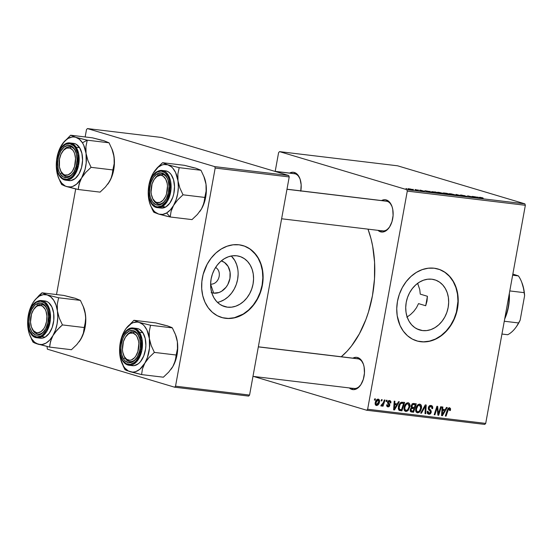 <?xml version="1.0" encoding="UTF-8"?>
<svg xmlns="http://www.w3.org/2000/svg" width="553" height="553" viewBox="0 0 553 553"><rect width="100%" height="100%" fill="white"/><g stroke="black" fill="none" stroke-linecap="round" stroke-linejoin="round"><path stroke-width="0.83" d="M422.533 330.576A26.191 21.014 -73.4 0 1 419.699 329.989A26.191 21.014 -73.4 0 1 406.6 300.618A26.191 21.014 -73.4 0 1 431.865 279.21L435.868 280.191L439.538 282.127L442.732 284.933L445.331 288.507L447.232 292.717L448.359 297.39L448.677 302.353L448.172 307.406L446.859 312.369L444.792 317.049L442.047 321.258L438.729 324.832L434.969 327.646L430.911 329.588L426.716 330.576L422.533 330.576L418.531 329.595L414.861 327.659L411.667 324.853L409.068 321.272L407.167 317.069L406.04 312.397L405.722 307.433L406.227 302.373L407.54 297.41L409.614 292.737L412.358 288.528L415.669 284.954L419.43 282.141L423.487 280.198L427.69 279.21L431.865 279.21A26.191 21.014 -73.4 0 1 434.699 279.797A26.191 21.014 -73.4 0 1 447.799 309.168A26.191 21.014 -73.4 0 1 422.533 330.576L417.003 328.924L422.533 330.576M416.603 340.855A37.493 30.076 106.6 0 0 420.522 341.657L420.805 341.74A37.493 30.076 -73.4 0 1 416.748 340.897A37.493 30.076 -73.4 0 1 398.001 298.855A37.493 30.076 -73.4 0 1 434.167 268.212L439.898 269.622L445.144 272.394L449.72 276.41L453.432 281.532L456.156 287.546L457.773 294.237L458.23 301.337L457.504 308.581L455.624 315.68L452.658 322.371L448.732 328.399L443.99 333.521L438.605 337.544L432.799 340.323L426.792 341.74L423.778 341.92L417.895 341.215L412.379 339.113L407.443 335.706L403.282 331.109L400.047 325.517L397.199 315.722L396.743 308.615L397.469 301.378L399.349 294.272L402.314 287.581L406.241 281.56L410.983 276.438L416.368 272.408L422.174 269.636L428.181 268.219L434.167 268.212A37.493 30.076 -73.4 0 1 438.225 269.055A37.493 30.076 -73.4 0 1 456.972 311.097A37.493 30.076 -73.4 0 1 420.805 341.74L420.522 341.657A37.493 30.076 106.6 0 0 456.667 311.104A37.493 30.076 106.6 0 0 438.08 269.014M274.578 171.271L294.258 173.635A15 8.869 96.8 0 1 295.143 173.822L294.369 172.474L292.496 172.239L289.585 173.075A16.244 9.608 96.8 0 1 294.369 172.474L295.143 173.822A15 8.869 -83.2 0 0 293.353 173.607M286.986 189.209L386.194 201.119A15 8.869 96.8 0 1 387.086 201.299L386.305 199.958L384.439 199.723L381.529 200.559A16.244 9.608 96.8 0 1 386.305 199.958L387.086 201.299A15 8.869 -83.2 0 0 385.296 201.085M380.512 231.818A16.244 9.608 96.8 0 1 377.955 230.338L380.512 231.818L381.66 230.781L380.512 231.818L382.386 232.053L386.167 230.677L389.526 227.048L391.959 221.718L393.093 215.504L392.748 209.345L392.029 206.587L389.644 202.232L386.305 199.958A16.244 9.608 96.8 0 1 391.724 205.764A16.244 9.608 96.8 0 1 389.091 227.691A16.244 9.608 96.8 0 1 380.512 231.818M258.348 346.807L357.556 358.71A15 8.869 96.8 0 1 358.441 358.897L357.667 357.549L355.8 357.314L352.89 358.15A16.244 9.608 96.8 0 1 357.667 357.549L358.441 358.897A15 8.869 -83.2 0 0 356.65 358.683M351.874 389.409A16.244 9.608 96.8 0 1 349.316 387.93L351.874 389.409L353.021 388.372L351.874 389.409L353.747 389.644L357.528 388.268L360.888 384.639L363.321 379.31L364.448 373.095L364.109 366.936L363.39 364.178L360.998 359.823L357.667 357.549A16.244 9.608 96.8 0 1 363.086 363.356A16.244 9.608 96.8 0 1 360.452 385.282A16.244 9.608 96.8 0 1 351.874 389.409M354.888 388.517L353.097 388.303L354.888 388.517M383.526 230.926L381.736 230.712L383.526 230.926M341.256 356.754A86.233 51 -83.2 0 0 367.994 229.142L371.001 238.696L372.674 246.223L374.575 262.205L374.499 278.906L372.452 295.689L368.505 311.899L365.865 319.599L359.381 333.805L351.508 345.984L347.139 351.162L341.256 356.754M211.156 292.516L213.693 293.138A16.597 13.313 -73.4 0 0 229.723 279.486A16.597 13.313 -73.4 0 0 221.269 260.919L224.47 262.44L228.133 266.484L230.055 272.111L229.937 278.456L227.795 284.567L226.053 287.228L221.573 291.279L219.002 292.509L213.693 293.138L210.61 284.131L213.693 293.138A16.597 13.313 -73.4 0 1 211.764 292.724M227.421 307.164A26.191 21.014 -73.4 0 1 224.587 306.576A26.191 21.014 -73.4 0 1 211.488 277.198A26.191 21.014 -73.4 0 1 236.76 255.79L240.762 256.779L244.433 258.714L247.626 261.521L250.219 265.094L252.12 269.304L253.253 273.977L253.571 278.933L253.067 283.993L251.746 288.956L249.679 293.636L246.935 297.839L243.617 301.42L239.864 304.233L235.806 306.175L231.603 307.164L227.421 307.164L223.419 306.182L219.755 304.247L216.562 301.44L213.963 297.86L212.062 293.657L210.928 288.984L210.61 284.021L211.122 278.961L212.435 273.998L214.502 269.325L217.246 265.115L220.564 261.534L224.324 258.721L228.382 256.786L232.578 255.797L236.76 255.79A26.191 21.014 -73.4 0 1 239.594 256.385A26.191 21.014 -73.4 0 1 252.693 285.756A26.191 21.014 -73.4 0 1 227.421 307.164L221.898 305.512L227.421 307.164M221.497 317.443A37.493 30.076 106.6 0 0 225.41 318.245L225.693 318.328A37.493 30.076 -73.4 0 1 221.642 317.484A37.493 30.076 -73.4 0 1 202.889 275.442A37.493 30.076 -73.4 0 1 239.062 244.799L244.785 246.209L250.039 248.974L256.585 255.431L259.82 261.023L261.998 267.41L263.041 274.336L262.903 281.546L261.597 288.756L259.163 295.682L255.7 302.069L251.345 307.668L246.258 312.265L240.638 315.687L234.7 317.788L228.672 318.507L222.79 317.795L217.274 315.701L212.338 312.286L208.17 307.696L204.935 302.104L202.757 295.717L201.714 288.79L201.852 281.581L203.158 274.378L207.202 264.168L211.128 258.147L215.877 253.018L221.255 248.995L227.062 246.223L233.076 244.806L239.062 244.799A37.493 30.076 -73.4 0 1 243.113 245.643A37.493 30.076 -73.4 0 1 261.866 287.684A37.493 30.076 -73.4 0 1 225.693 318.328L225.41 318.245A37.493 30.076 106.6 0 0 261.555 287.691A37.493 30.076 106.6 0 0 242.967 245.601M278.594 152.642L275.2 171.347L278.594 152.642L279.535 151.633L406.794 189.672L524.859 203.836L397.6 165.803L279.535 151.633L278.594 152.642M444.557 193.82L438.729 192.34C437.029 192.195 436.981 192.368 438.584 192.845L437.458 192.292L439.621 192.465L444.557 193.82L439.483 193.094L444.557 193.806M429.729 191.518L431.769 192.409L430.877 192.306L424.911 190.695L429.729 191.518L424.911 190.695L430.877 192.306L431.769 192.409L429.729 191.518M480.087 197.303L483.018 197.933L480.204 197.469L483.315 198.596L479.292 197.29L482.575 198.506L480.612 197.642L482.624 197.808L479.776 197.518M460.884 195.264L464.72 195.644L461.326 195.244L466.594 196.598L460.884 195.264L466.227 196.557C467.416 196.695 467.624 196.64 466.863 196.398L461.617 195.085C460.324 194.939 460.082 194.995 460.884 195.264L460.4 195.05M457.939 195.555L455.997 194.421L462.999 196.163L457.061 194.677L458.727 195.644L457.939 195.555L458.727 195.644L457.061 194.677L462.999 196.163L455.997 194.421L457.939 195.555M450.225 194.241L449.098 193.695L451.269 193.861L456.204 195.202L451.124 194.49L456.204 195.202L450.37 193.737C448.67 193.598 448.621 193.764 450.225 194.241C448.621 193.764 448.67 193.598 450.37 193.737M405.999 188.552L406.745 188.642L405.999 188.552M443.755 193.232L447.018 193.35L450.84 194.697L446.299 193.999L443.755 193.232L450.84 194.697L447.018 193.35L444.218 193.011C443.071 192.893 442.918 192.969 443.755 193.232C442.918 192.969 443.071 192.893 444.218 193.011M477.668 197.269L479.7 198.161L478.815 198.057L472.85 196.446L477.668 197.269L472.85 196.446L478.815 198.057L479.7 198.161L477.668 197.269M473.693 197.096L472.124 196.356L475.933 197.711L468.916 196.108L471.446 197.172L467.631 195.817L474.654 197.421L467.631 195.817L471.446 197.172L468.916 196.108L475.933 197.711L472.124 196.356L473.693 197.096M420.204 190.114L424.358 191.241L419.54 190.225M432.301 191.601C431.423 191.608 431.644 191.801 432.964 192.188L439.2 193.301L435.377 191.946L432.239 191.946L435.377 191.946L439.2 193.301L431.741 191.656M408.819 189.154L408.052 188.697L410.589 189.043L412.877 189.873L408.819 189.154L412.04 189.81C413.368 189.921 413.361 189.783 412.02 189.396L408.84 188.753C407.561 188.649 407.554 188.78 408.819 189.154C407.554 188.78 407.561 188.649 408.84 188.753M412.732 189.361L413.471 189.451L412.732 189.361M416.077 189.893L418.503 190.578L416.209 190.287L416.768 190.191L416.077 189.893L418.503 190.578L415.725 189.589L414.985 189.506L416.416 190.232M417.639 189.949L418.386 190.038L417.639 189.949M407.285 191.11L367.641 409.241L485.707 423.411L525.35 205.281L407.285 191.11L406.794 189.672L279.535 151.633L397.6 165.803L524.859 203.836L525.35 205.281L524.859 203.836L406.794 189.672L407.285 191.11L367.641 409.241L366.708 410.25L484.774 424.421L485.707 423.411L525.35 205.281L407.285 191.11M404.146 407.326L404.81 405.245L406.351 403.261L407.927 402.702L409.282 403.358L409.939 405.384L409.732 407.215L407.672 410.872L406.179 411.453L404.865 410.983L404.07 409.351L404.146 407.326C403.704 409.497 404.278 410.865 405.867 411.439L408.183 410.395L409.835 406.711C410.229 404.602 409.649 403.268 408.107 402.715C405.95 403.061 404.63 404.602 404.146 407.326M397.234 403.911L398.513 401.678L399.307 401.768L394.489 409.96L393.605 409.849L394.199 401.16L394.932 401.243L394.745 403.614L397.234 403.911L394.745 403.614L394.932 401.243L394.199 401.16L393.605 409.849L394.489 409.96L399.307 401.768L398.513 401.678L397.234 403.911M449.465 407.679L450.564 408.646L450.342 410.513L449.596 410.54L449.534 408.785L448.573 408.923L446.043 416.146L445.303 416.056L448.089 408.28L449.465 407.679L447.315 409.87L445.303 416.056L446.043 416.146L447.985 410.174L449.368 408.702L448.061 408.314L449.236 408.674L449.596 410.54L450.342 410.513L450.55 409.738L449.831 409.524L450.55 409.738L449.727 407.727M429.08 413.195L428.015 411.473L427.365 411.28L428.057 411.28L427.275 411.467C427.089 413.043 427.621 413.948 428.872 414.197L428.174 413.99L428.872 414.197C430.096 414.294 430.884 413.616 431.243 412.158L430.531 411.944L431.243 412.158L430.759 410.181L428.547 409.524L430.759 410.181L428.326 408.957L429.999 409.455L428.271 408.238L429.128 408.494L429.073 407.72L428.375 407.513L429.073 407.72L430.759 406.455L429.252 406.006L431.928 407.354L431.886 408.639L432.633 408.626C432.985 406.787 432.439 405.729 430.987 405.46C429.64 405.37 428.755 406.123 428.333 407.713L429.315 405.95L431.216 405.494L432.515 406.434L432.633 408.626L431.886 408.639L431.858 407.153L431.126 406.538L429.301 407.126L429.128 408.494L430.905 410.374L431.285 411.874L430.386 413.775L428.672 414.162L427.524 413.34L427.317 411.28L428.057 411.28L428.195 412.662L429.08 413.195L430.158 412.849L430.524 411.695L428.485 409.414L428.333 407.713L430.504 412.123L429.08 413.195L427.289 412.683M420.667 413.098L425.285 404.886L426.218 405.003L425.727 413.706L424.994 413.616L425.409 406.158L421.448 413.195L420.667 413.098L421.448 413.195L425.409 406.158L424.994 413.616L425.727 413.706L426.218 405.003L425.285 404.886L420.667 413.098M415.787 408.722L416.658 406.261L417.999 404.658L419.568 404.098L420.923 404.755L421.51 406.144L421.372 408.612L420.432 410.99L419.312 412.268L417.819 412.849L416.513 412.379L415.718 410.748L415.787 408.722C415.344 410.893 415.918 412.262 417.515 412.835L419.831 411.791L421.476 408.107C421.87 405.999 421.296 404.665 419.748 404.112C417.591 404.457 416.271 405.999 415.787 408.722M374.346 400.026L374.74 398.824L375.466 398.913L375.093 400.116L374.346 400.026L375.093 400.116L375.466 398.913L374.74 398.824L374.346 400.026M411.003 405.902L412.669 403.586L416.312 403.814L413.568 412.248L411.052 411.881L410.222 410.914L410.381 409.089L411.563 407.741L411.003 405.902L411.563 407.741L410.215 409.718L410.831 411.771L413.568 412.248L416.312 403.814L413.506 403.476L411.003 405.902M445.165 409.662L446.451 407.43L447.239 407.526L442.428 415.711L441.536 415.607L442.137 406.911L442.87 407.001L442.676 409.365L445.165 409.662L442.676 409.365L442.87 407.001L442.137 406.911L441.536 415.607L442.428 415.711L447.239 407.526L446.451 407.43L445.165 409.662M438.978 411.881L440.679 406.738L441.412 406.821L438.66 415.262L437.893 415.165L437.209 407.644L434.914 414.812L434.174 414.722L436.918 406.282L437.686 406.379L438.384 413.886L438.978 411.881L438.384 413.886L437.686 406.379L436.918 406.282L434.174 414.722L434.914 414.812L437.209 407.644L437.893 415.165L438.66 415.262L441.412 406.821L440.679 406.738L438.978 411.881M388.158 406.123L387.411 404.782L386.665 404.81L387.978 406.897L387.363 406.718L387.978 406.897L389.83 405.308L389.105 405.093L389.83 405.308L388.918 403.344L387.556 402.937L388.918 403.344L387.494 402.418L388.324 402.667L388.275 402.107L387.577 401.9L388.275 402.107L389.402 401.264L388.185 400.904L389.402 401.264L390.162 402.95L390.909 402.93L390.204 402.715L390.93 402.812L389.92 400.559L390.888 401.478L390.909 402.93L390.162 402.95L390.135 401.831L389.54 401.291L388.704 401.416L388.254 402.252L389.768 404.326L389.595 406.006L388.877 406.745L387.819 406.877L386.879 406.275L386.623 405.204L387.411 404.782L388.061 406.109L388.953 405.695L389.084 404.789L387.736 403.337L387.508 402.245L388.31 400.801L389.575 400.49L387.529 402.093L387.694 403.268L389.077 405.356L388.158 406.123L386.658 405.695M401.43 402.238L404.665 402.411L401.927 410.851L399.121 410.312L398.264 408.411L399.059 404.706L400.296 402.916L401.43 402.238C399.75 403.109 398.734 404.644 398.381 406.835L399.307 410.423L401.927 410.851L404.665 402.411L401.43 402.238M375.245 402.708L376.711 399.701L377.803 399.135L378.909 399.404L379.496 401.817L377.893 405.059L376.745 405.529L375.764 405.225L375.245 402.708C374.934 404.215 375.342 405.149 376.469 405.522C378.162 405.238 379.164 404.001 379.496 401.817C379.759 400.351 379.33 399.453 378.211 399.128C376.572 399.418 375.577 400.614 375.245 402.708M381.079 400.835L381.473 399.632L382.199 399.715L381.826 400.925L381.079 400.835L381.826 400.925L382.199 399.715L381.473 399.632L381.079 400.835M383.457 402.418L384.28 399.964L385.012 400.054L383.022 406.192L382.282 406.102L382.704 404.837L381.701 405.978L381.024 405.992L381.28 404.872L382.289 404.761L383.457 402.418L380.817 405.812L381.266 406.096L382.704 404.837L382.282 406.102L383.022 406.192L385.012 400.054L384.28 399.964L383.457 402.418M385.994 401.423L386.381 400.22L387.114 400.31L386.734 401.513L385.994 401.423L386.734 401.513L387.114 400.31L386.381 400.22L385.994 401.423M253.592 376.441L366.708 410.25L367.641 409.241L485.707 423.411L484.774 424.421L366.708 410.25L253.592 376.441M86.489 129.589L85.155 136.957L86.489 129.589L87.429 128.579L214.688 166.619L288.728 175.501L161.469 137.462L87.429 128.579L86.489 129.589M75.706 188.919L56.51 294.549L75.706 188.919M47.067 346.517L47.344 349.164L174.596 387.197L248.643 396.086L249.576 395.07L289.219 176.939L215.179 168.057L175.536 386.188L249.576 395.07L289.219 176.939L288.728 175.501L161.469 137.462L87.429 128.579L214.688 166.619L288.728 175.501L289.219 176.939L215.179 168.057L214.688 166.619L215.179 168.057L175.536 386.188L174.596 387.197L175.536 386.188L249.576 395.07L248.643 396.086L174.596 387.197L47.344 349.164L47.067 346.517M222.5 317.712L228.382 318.417L234.41 317.705L243.216 314.049L248.594 310.019L253.336 304.897L257.269 298.876L260.228 292.184L262.108 285.078L262.834 277.841L262.378 270.735L260.76 264.051L258.044 258.03L254.325 252.915L249.749 248.891L244.502 246.126M217.44 302.346A26.191 21.014 106.6 0 0 236.781 282.88A26.191 21.014 106.6 0 0 231.299 255.991L234.776 260.477L236.677 264.687L237.811 269.359M220.364 301.558L224.421 299.615L228.175 296.802L231.493 293.228L234.237 289.019L236.311 284.346L237.624 279.383L238.129 274.323M215.573 267.5A8.751 7.016 -73.4 0 1 218.884 277.53A8.751 7.016 -73.4 0 1 210.61 284.104A8.751 7.016 106.6 0 0 218.884 277.53A8.751 7.016 106.6 0 0 215.573 267.5M299.802 178.329L299.781 178.28A16.244 9.608 96.8 0 0 294.369 172.474L297.701 174.748L300.092 179.103L301.164 184.875L300.763 191.186M427.013 301.081L425.699 305.754L427.013 301.081L427.421 296.277L427.013 301.081M427.421 296.277L420.252 294.134L419.768 289.62L420.252 294.134L427.421 296.277A74.987 44.351 96.8 0 1 425.699 305.754L418.531 303.611L416.485 307.71L413.768 311.394L410.499 314.581L406.828 317.201L410.499 314.581L413.768 311.394L416.485 307.71L418.531 303.611L425.699 305.754L427.421 296.277M417.646 283.336L419.768 289.62L417.598 283.247M387.086 201.299A15 8.869 96.8 0 1 391.904 206.228A15 8.869 -83.2 0 0 387.086 201.299L286.972 189.285L387.086 201.299M389.374 227.283A15 8.869 96.8 0 1 382.621 230.898A15 8.869 96.8 0 1 381.736 230.712A15 8.869 -83.2 0 0 389.374 227.283M358.441 358.897A15 8.869 96.8 0 1 363.266 363.819A15 8.869 -83.2 0 0 358.441 358.897L258.334 346.883L358.441 358.897M360.736 384.874A15 8.869 96.8 0 1 353.982 388.489A15 8.869 96.8 0 1 353.097 388.303A15 8.869 -83.2 0 0 360.736 384.874M295.143 173.822A15 8.869 96.8 0 1 299.961 178.743A15 8.869 -83.2 0 0 295.143 173.822L275.021 171.402L295.143 173.822M299.781 178.28A16.244 9.608 96.8 0 1 300.818 190.868M417.612 341.125L423.494 341.83L429.522 341.118L435.46 339.017L441.08 335.595L446.167 330.998L450.522 325.399L453.985 319.012L456.419 312.079L457.946 301.254L457.49 294.155L455.872 287.463L453.149 281.442L449.43 276.327L444.861 272.304L439.607 269.539M374.388 399.909L375.093 400.116L374.388 399.909M413.285 403.462L413.091 404.063L413.285 403.462M412.068 407.202L411.847 407.9L412.068 407.202M410.907 410.775L410.706 411.391L413.568 412.248L410.409 411.356L410.907 410.775M410.768 411.729L411.778 412.033L410.768 411.729M410.831 411.771L411.778 412.033M412.78 407.374L414.328 407.561L415.255 404.706L412.033 403.994L413.886 404.547L411.895 404.125L413.16 404.506L412.351 404.844L411.729 406.013L411.024 405.805L411.729 406.013L412.324 407.278L412.78 407.374L411.729 406.013L413.16 404.506L415.255 404.706L412.393 403.856L415.255 404.706L414.328 407.561L411.003 406.884M411.902 411.024L413.153 411.176L414.003 408.543L411.225 407.927L412.821 408.404L410.761 408.37L411.57 408.612L410.955 409.766L410.25 409.559L410.955 409.766L411.48 410.948L411.902 411.024L410.955 409.766L411.57 408.612L414.003 408.543L411.467 407.782L414.003 408.543L413.153 411.176L410.167 410.554M418.379 404.409L418.524 404.796M420.771 407.9L421.476 408.107L420.771 407.9M418.87 411.501L419.831 411.791L418.87 411.501M416.395 411.46L416.015 411.709M416.893 412.649L417.515 412.835L416.893 412.649M418.538 404.824L418.372 404.395M415.877 411.778L416.45 411.418M417.722 411.833L419.001 411.404L419.886 410.402L420.84 407.029L420.211 405.432L417.999 404.651L419.513 405.107L417.916 405.84L416.499 408.909L415.794 408.695L416.499 408.909L416.561 410.782L417.722 411.833C416.596 411.411 416.195 410.437 416.499 408.909C416.844 406.759 417.847 405.494 419.513 405.107L420.757 407.976L419.374 411.059L417.722 411.833L415.842 411.294M419.513 405.107L418.02 404.637M425.001 413.492L425.727 413.706L425.001 413.492M424.69 405.943L425.409 406.158L424.69 405.943M423.757 407.602L424.504 407.824L423.757 407.602M420.736 412.98L421.448 413.195L420.736 412.98M431.43 405.549L430.987 405.46M429.702 405.688L429.833 406.151M430.759 406.455L429.273 405.985M428.492 414.121L428.872 414.197M429.875 406.635L429.66 405.584M427.172 413.16L427.69 412.766M449.665 410.312L450.342 410.513L449.665 410.312M449.236 408.674L448.054 408.321M447.28 409.96L447.985 410.174L447.28 409.96M445.338 415.939L446.043 416.146L445.338 415.939M442.787 409.379L442.435 409.98L442.787 409.379M441.55 415.448L442.428 415.711L441.55 415.448M441.985 409.158L442.676 409.365L441.985 409.158M444.584 410.616L442.255 414.729L441.612 414.543L442.255 414.729L442.462 412.573L441.764 412.358L442.462 412.573L442.6 410.381L441.916 410.174L444.584 410.616L441.937 409.828L444.584 410.616L442.6 410.381L442.255 414.729L444.584 410.616M437.879 415.026L438.66 415.262L437.879 415.026M436.538 407.443L437.209 407.644L436.538 407.443M435.819 409.655L436.538 409.87L435.819 409.655M434.216 414.598L434.914 414.812L434.216 414.598M437.458 411.245L438.246 411.48L437.458 411.245M437.727 413.692L438.384 413.886L437.727 413.692M390.93 402.812L390.211 402.598L390.93 402.812M389.402 401.264L388.199 400.89M394.849 403.628L394.503 404.222L394.849 403.628M393.612 409.697L394.489 409.96L393.612 409.697M394.047 403.407L394.745 403.614L394.047 403.407M396.646 404.865L394.317 408.978L393.674 408.785L394.317 408.978L394.524 406.814L393.826 406.607L394.524 406.814L394.662 404.63L393.978 404.423L396.646 404.865L393.999 404.077L396.646 404.865L394.662 404.63L394.317 408.978L396.646 404.865M401.602 402.197L401.45 402.667L401.602 402.197M399.273 409.358L399.066 409.994L401.927 410.851L398.754 409.96L399.273 409.358M399.155 410.333L400.178 410.644L399.155 410.333M399.307 410.423L400.178 410.644M400.448 409.649L401.506 409.773L403.607 403.31L401.506 409.773L398.347 409.033L399.556 409.393L399.1 406.98L398.395 406.766L399.1 406.98C399.515 404.45 400.704 403.185 402.674 403.199L400.676 402.605L403.607 403.31L400.856 402.487L403.607 403.31L401.222 403.337L400.033 404.492L399.017 408.328L399.446 409.31L400.448 409.649L399.556 409.393M409.13 406.496L409.835 406.711L409.13 406.496M407.229 410.105L408.183 410.395L407.229 410.105M404.755 410.063L404.374 410.312M405.252 411.252L405.867 411.439L405.252 411.252M404.236 410.381L404.81 410.022M406.075 410.437L407.734 409.662L408.923 407.423L409.144 405.169L408.059 403.745L409.116 406.579L407.734 409.662L406.075 410.437C404.955 410.015 404.547 409.04 404.858 407.513L404.153 407.298L404.858 407.513C405.204 405.363 406.206 404.098 407.872 403.711L406.372 403.241M378.784 401.609L379.496 401.817L378.784 401.609M376.005 405.377L376.469 405.522L376.005 405.377M376.641 404.741L378.065 403.725L378.819 401.215L378.065 399.902L378.75 401.831L376.524 404.72L375.971 402.798L375.266 402.591L375.971 402.798L378.065 399.902L376.883 399.549L378.204 399.93L376.897 399.543M375.238 404.326L376.413 404.672M381.121 400.718L381.826 400.925L381.121 400.718M382.323 405.985L383.022 406.192L382.323 405.985M382.323 404.72L382.704 404.837L382.323 404.72M380.817 405.812L381.266 406.096M386.029 401.305L386.734 401.513L386.029 401.305M446.603 193.972L449.658 194.456L446.306 193.813M444.501 193.322L447.999 193.979L444.674 193.177M455.209 195.237L454.186 194.58L455.202 195.23L451.006 194.345C449.713 193.965 449.679 193.82 450.902 193.903L454.186 194.58L450.536 193.868L450.024 193.951L451.006 194.345C449.713 193.965 449.679 193.82 450.902 193.903M451.006 194.345L455.237 195.036M456.854 194.926L456.923 194.538L456.854 194.926M461.568 195.333L462.149 195.257M466.227 196.557C467.416 196.695 467.624 196.64 466.863 196.398M466.165 196.322L465.667 196.384M477.889 197.414L477.951 197.062L477.889 197.414M477.854 197.393L478.794 198.05L475.85 197.255L478.808 197.96L477.854 197.393M420.225 190.301L420.626 190.246M423.55 191.193L424.04 191.068M429.951 191.663L430.013 191.303L429.951 191.663M429.916 191.642L430.856 192.299L427.911 191.504L430.877 192.209L429.916 191.642M433.725 192.285L438.017 193.059L435.087 192.022L437.997 193.156L433.725 192.285C432.211 191.843 432.349 191.711 434.153 191.905L432.688 191.822L433.725 192.285C432.211 191.843 432.349 191.711 434.153 191.905M438.729 192.34L438.729 192.34C437.029 192.195 436.981 192.368 438.584 192.845M443.568 193.833L442.545 193.184L443.561 193.833L439.365 192.949C438.073 192.568 438.038 192.423 439.262 192.506L442.545 193.184L439.006 192.479L438.377 192.555L439.365 192.949C438.073 192.568 438.038 192.423 439.262 192.506M439.365 192.949L443.596 193.64M412.04 189.81C413.368 189.921 413.361 189.783 412.02 189.396M411.349 189.326C412.338 189.61 412.427 189.727 411.612 189.679L409.531 189.347L409.289 188.891L411.349 189.326C412.338 189.61 412.427 189.727 411.612 189.679L409.289 188.891M416.838 190.384L417.197 190.287M407.872 403.711L406.275 404.443L405.01 406.835L404.81 408.944L405.881 410.402L404.202 409.897M378.065 399.902L377.022 400.441L376.081 402.308L375.95 404.015L376.517 404.72L375.245 404.333M409.545 189.244L411.612 189.679M509.341 293.387L509.389 298.682L508.518 306.645L506.555 314.277L504.682 319.005A33.74 19.956 -83.2 0 0 509.341 293.387M504.813 318.3A34.991 20.696 -83.2 0 0 509.147 294.424A34.991 20.696 96.8 0 1 504.813 318.3M501.951 334.04L507.716 334.731A33.74 19.956 -83.2 0 0 518.624 322.959L504.274 321.238L518.624 322.959A33.74 19.956 96.8 0 1 516.018 327.189A33.74 19.956 96.8 0 1 507.716 334.731L501.951 334.04M521.804 282.438L523.891 289.682L524.61 295.668L524.133 292.648L509.783 290.926L524.133 292.648A33.74 19.956 -83.2 0 0 518.41 275.906L512.852 274.067L518.41 275.906L512.638 275.214L518.41 275.906A33.74 19.956 96.8 0 1 521.486 281.643A33.74 19.956 96.8 0 1 524.133 292.648L524.61 295.668L520.152 320.18L516.523 326.491M521.486 281.643L521.845 282.548A32.496 19.217 -83.2 0 1 524.61 295.668L520.152 320.18A32.496 19.217 -83.2 0 1 516.585 326.401L516.018 327.189M162.955 174.402L161.739 175.508A13.749 8.129 96.8 0 1 167.151 191.338A13.749 8.129 96.8 0 1 156.838 202.474L157.612 203.815A15 8.869 -83.2 0 0 165.25 200.386A15 8.869 96.8 0 1 158.497 204.002A15 8.869 96.8 0 1 157.612 203.815A15 8.869 96.8 0 1 152.434 197.995A15 8.869 -83.2 0 0 162.264 203.131L161.428 204.175A16.244 9.608 96.8 0 1 149.787 194.552A16.244 9.608 96.8 0 1 157.149 173.808L158.31 175.094A15 8.869 -83.2 0 0 154.757 178.626A15 8.869 96.8 0 1 162.07 174.223A15 8.869 96.8 0 1 162.955 174.402A15 8.869 96.8 0 1 167.78 179.331A15 8.869 -83.2 0 0 162.955 174.402A15 8.869 -83.2 0 0 155.04 178.211L154.481 178.999A13.749 8.129 96.8 0 1 161.739 175.508L160.156 175.308L156.955 176.476L154.107 179.545L152.047 184.052L151.08 191.981L151.384 194.525L152.877 198.893L155.352 201.755L156.838 202.474L160.031 202.343L163.114 200.186L165.617 196.322L166.522 193.923L167.49 186.002L167.186 183.458L165.693 179.089L163.225 176.227L161.739 175.508L162.955 174.402M152.255 197.559L152.614 198.458A15 8.869 -83.2 0 0 157.612 203.815L156.838 202.474A13.749 8.129 96.8 0 1 152.255 197.559A13.749 8.129 96.8 0 1 154.481 178.999M193.868 167.822L184.363 165.312L162.575 162.7L184.363 165.312L195.783 168.167L200.981 170.276L179.193 167.663L167.773 164.808L162.575 162.7L157.246 167.787L154.529 171.14M172.059 208.467L173.511 205.529A25.155 14.876 96.8 0 1 166.598 212.981L170.227 216.99L171.077 211.364L173.511 205.529L177.658 199.937L183.015 194.808L204.804 197.428L203.953 203.055L201.52 208.889L197.373 214.481L192.015 219.603L170.227 216.99L171.077 211.364L172.059 208.467M154.757 178.626A15 8.869 96.8 0 1 158.31 175.094L157.149 173.808A16.244 9.608 96.8 0 1 167.6 178.868A16.244 9.608 96.8 0 1 164.967 200.794A16.244 9.608 96.8 0 1 161.428 204.175L159.534 204.969L155.787 204.707L152.58 202.052L150.388 197.407L149.787 194.552L149.69 188.317L151.059 182.186L153.672 177.091L157.149 173.808L160.944 172.833L164.49 174.319L167.241 178.045L168.181 180.575L169.018 186.499L168.368 192.803L166.342 198.527L163.239 202.799L161.428 204.175L162.264 203.131A15 8.869 -83.2 0 0 165.25 200.386A15 8.869 96.8 0 1 162.264 203.131A15 8.869 96.8 0 1 158.497 204.002A15 8.869 96.8 0 1 152.434 197.995M161.372 208.115L165.755 206.995L162.354 206.587L167.365 201.257L171.029 189.029L168.589 175.501L162.119 170.448A18.747 11.088 96.8 0 1 171.119 186.458A18.747 11.088 96.8 0 1 162.354 206.587L165.755 206.995A18.747 11.088 -83.2 0 0 174.52 186.866A18.747 11.088 -83.2 0 0 165.52 170.856L162.119 170.448L157.135 171.596A0.747 0.553 59.7 0 0 156.914 172.17C159.9 169.695 167.905 170.469 169.806 182.836C171.416 195.368 164.829 204.686 161.656 205.813A0.747 0.553 59.7 0 0 162.354 206.587A18.747 11.088 96.8 0 1 157.653 207.672L162.354 206.587A0.747 0.553 -120.3 0 1 161.656 205.813L165.499 202.177L167.103 199.557L169.349 193.218L170.068 186.23L169.142 179.67L168.098 176.863L165.05 172.743L161.123 171.091L156.914 172.17L153.07 175.806L151.474 178.425L149.22 184.764L148.508 191.746L149.428 198.313L151.854 203.456L155.414 206.4L157.453 206.891L161.656 205.813C158.676 208.287 150.665 207.513 148.764 195.147C147.153 182.614 153.741 173.296 156.914 172.17A0.747 0.553 -120.3 0 1 157.418 171.541A0.747 0.553 59.7 0 0 157.128 171.596C145.557 177.368 145.619 207.14 157.653 207.672L161.054 208.08A18.747 11.088 -83.2 0 0 165.755 206.995L169.764 203.207L172.785 197.324L173.773 193.875L174.513 186.596L173.552 179.76L171.029 174.402L169.287 172.543L167.324 171.34L165.202 170.829M157.418 171.541A18.747 11.088 96.8 0 1 162.119 170.448M151.902 208.64L153.616 212.027L158.808 214.135L155.234 212.179L153.637 210.61L150.969 206.421L149.144 201.071L148.28 194.939L148.439 188.428L150.547 178.93L153.063 173.414L158.082 167.282L161.925 165.036L163.895 164.531L167.773 164.808L171.34 166.757L172.937 168.333L175.605 172.522L177.99 180.866L177.879 173.974L179.193 167.663L200.981 170.276L204.154 177.14L206.006 184.225L206.117 191.11L204.804 197.428L183.015 194.808L179.843 187.951L177.99 180.866L178.349 187.239L177.679 193.771L176.027 200.006L173.511 205.529L170.289 209.953L166.598 212.981L162.686 214.405L158.808 214.135A25.155 14.876 96.8 0 1 150.416 205.149L153.616 212.027L154.335 212.47L158.808 214.135L170.227 216.99L192.015 219.603L197.373 214.481L201.52 208.889L199.992 211.26M150.416 205.149A25.155 14.876 96.8 0 1 148.584 198.078L149.317 201.651L148.584 198.078A25.155 14.876 96.8 0 1 153.07 173.414A25.155 14.876 96.8 0 1 154.494 171.195A25.155 14.876 96.8 0 1 167.773 164.808L162.575 162.7L154.978 170.524M204.154 177.112L206.006 184.225A25.155 14.876 -83.2 0 0 204.175 177.16L200.981 170.276L197.628 168.942M203.774 176.151L206.006 184.225L206.151 193.875L204.043 203.373L201.52 208.889A25.155 14.876 -83.2 0 0 206.006 184.225L206.117 191.11L204.534 200.221L202.972 205.944L201.52 208.889A25.155 14.876 -83.2 0 1 200.096 211.108L199.647 211.73M158.31 175.094A15 8.869 96.8 0 1 162.07 174.223A15 8.869 96.8 0 1 167.78 179.331A15 8.869 -83.2 0 0 158.31 175.094M153.077 173.4L151.64 176.31M166.992 216.251L170.227 216.99L166.598 212.981A25.155 14.876 96.8 0 1 158.808 214.135L166.992 216.251M177.99 180.866A25.155 14.876 96.8 0 1 173.511 205.529L177.658 199.937L183.015 194.808L179.843 187.951L177.99 180.866L177.879 173.974L179.193 167.663L167.773 164.808A25.155 14.876 96.8 0 1 177.99 180.866M134.317 332L133.093 333.106A13.749 8.129 96.8 0 1 138.513 348.936A13.749 8.129 96.8 0 1 128.199 360.065L128.973 361.413A15 8.869 -83.2 0 0 136.612 357.978A15 8.869 96.8 0 1 129.858 361.593A15 8.869 96.8 0 1 128.973 361.413A15 8.869 96.8 0 1 123.796 355.586A15 8.869 -83.2 0 0 125.04 358.157L123.492 358.994A16.244 9.608 96.8 0 1 124.045 336.21A16.244 9.608 96.8 0 1 137.801 334.178L138.25 335.249A15 8.869 -83.2 0 0 126.119 336.217A15 8.869 96.8 0 1 133.432 331.814A15 8.869 96.8 0 1 134.317 332A15 8.869 96.8 0 1 139.135 336.922A15 8.869 -83.2 0 0 134.317 332A15 8.869 -83.2 0 0 126.402 335.809L125.835 336.597A13.749 8.129 96.8 0 1 133.093 333.106L135.92 335.028L137.054 336.68L138.547 341.049L138.851 343.6L137.884 351.521L135.824 356.028L134.476 357.777L131.393 359.941L129.775 360.266L126.706 359.346L124.238 356.485L122.745 352.116L122.441 349.572L123.409 341.65L125.469 337.143L128.317 334.067L129.9 333.231L133.093 333.106L134.317 332M123.609 355.15L123.976 356.049A15 8.869 -83.2 0 0 128.973 361.413L128.199 360.065A13.749 8.129 96.8 0 1 123.609 355.15A13.749 8.129 96.8 0 1 125.835 336.597M165.229 325.413L155.725 322.904L133.937 320.291L155.725 322.904L167.144 325.765L171.61 327.431L172.336 327.874L175.501 334.703L177.368 341.816A25.155 14.876 -83.2 0 0 175.536 334.752L177.368 341.816L177.637 345.307L177.478 348.687L176.165 355.019L154.377 352.406L151.218 345.577L149.351 338.457L149.234 331.593L150.554 325.261L139.128 322.399L133.937 320.291L125.939 328.669L131.338 323.553L133.28 322.634L137.213 322.053L139.128 322.399L142.702 324.355L144.298 325.924L146.967 330.113L149.351 338.457L149.497 348.107L147.388 357.604L144.865 363.121L149.034 357.515L154.377 352.406L176.165 355.019L175.301 360.674L172.882 366.487L168.72 372.093L163.377 377.201L141.589 374.588L163.377 377.201L168.72 372.093L172.882 366.487L171.354 368.851M168.983 326.533L172.336 327.874L150.554 325.261L172.336 327.874L175.128 333.749M121.957 363.169L124.971 369.618L130.169 371.727A25.155 14.876 96.8 0 1 123.575 366.273L124.971 369.618L126.748 370.551L141.589 374.588L142.446 368.927L144.865 363.121L139.854 369.252L136.01 371.498L134.04 372.003L132.084 372.079L128.324 370.959L124.999 368.208L123.575 366.273L120.506 358.669L119.586 349.296L120.969 339.583L123.07 333.653L125.89 328.731M126.119 336.217A15 8.869 96.8 0 1 133.432 331.814A15 8.869 96.8 0 1 138.25 335.249L137.801 334.178A16.244 9.608 96.8 0 1 138.962 336.459A16.244 9.608 96.8 0 1 136.328 358.392A16.244 9.608 96.8 0 1 123.492 358.994L121.508 354.079L120.92 348.024L121.183 344.858L122.773 338.83L124.045 336.21L125.566 333.991L129.132 331.067L132.927 330.507L134.732 331.15L137.801 334.178L139.785 339.093L140.372 345.148L140.109 348.314L139.48 351.418L137.248 356.955L134.006 360.915L132.16 362.104L128.365 362.664L124.916 360.777L123.492 358.994L125.04 358.157A15 8.869 -83.2 0 0 136.612 357.978A15 8.869 96.8 0 1 129.858 361.593A15 8.869 96.8 0 1 125.04 358.157A15 8.869 96.8 0 1 123.796 355.586M129.015 365.27L136.432 361.959L141.81 350.671L142.017 339.1L139.501 332.339A0.747 0.491 147.5 0 0 138.568 332.844C141.029 335.65 143.725 347.74 137.96 358.074C131.994 368.091 124.543 364.24 122.725 360.328A0.747 0.491 147.5 0 0 122.69 360.798A0.747 0.491 -32.5 0 1 122.725 360.328L126.125 363.68L130.211 364.427L134.372 362.457L136.273 360.535L139.363 355.171L141.126 348.501L141.298 341.54L139.847 335.346L136.992 330.867L135.167 329.491L133.169 328.772L131.082 328.745L126.92 330.708L123.333 335.097L121.93 338.001L120.16 344.671L119.87 348.183L120.526 354.888L122.725 360.328C120.264 357.521 117.568 345.425 123.333 335.097C129.298 325.081 136.75 328.931 138.568 332.844A0.747 0.491 -32.5 0 1 139.501 332.339A18.747 11.088 96.8 0 1 141.036 353.637A18.747 11.088 96.8 0 1 129.015 365.27A18.747 11.088 96.8 0 1 122.994 360.971A0.747 0.491 -32.5 0 1 122.69 360.798C124.377 363.425 126.478 364.911 129.015 365.27L132.416 365.678A18.747 11.088 -83.2 0 0 144.437 354.044A18.747 11.088 -83.2 0 0 142.902 332.747L139.501 332.339L142.902 332.747L139.363 329.256L136.847 328.447M119.946 355.662L119.946 355.669A25.155 14.876 96.8 0 1 124.425 331.005A25.155 14.876 96.8 0 1 125.849 328.786A25.155 14.876 96.8 0 1 139.128 322.399A25.155 14.876 96.8 0 1 149.351 338.457L149.234 331.593L150.554 325.261L139.128 322.399L133.937 320.291L126.319 328.15M175.515 334.71L177.368 341.816L177.513 351.473L175.405 360.964L172.882 366.487A25.155 14.876 -83.2 0 0 177.368 341.816L177.478 348.687L175.895 357.805L174.319 363.57L172.882 366.487A25.155 14.876 -83.2 0 1 171.458 368.699A25.155 14.876 -83.2 0 1 171.416 368.761M132.015 365.616L134.199 365.651L138.526 363.598L140.51 361.593L143.732 356.008L145.57 349.061L145.874 345.404L145.19 338.415L142.902 332.747A18.747 11.088 -83.2 0 0 136.881 328.454L133.48 328.047A18.747 11.088 96.8 0 1 139.501 332.339L133.48 328.047C122.814 325.966 115.218 350.353 122.69 360.805M138.25 335.249A15 8.869 96.8 0 1 139.135 336.922A15 8.869 -83.2 0 0 138.25 335.249M119.676 352.13L120.665 359.208M123.264 366.231L124.971 369.618L123.575 366.273A25.155 14.876 96.8 0 1 121.778 362.74A25.155 14.876 96.8 0 1 119.946 355.669M144.865 363.121A25.155 14.876 96.8 0 1 130.169 371.727L141.589 374.588L142.446 368.927L144.865 363.121L149.034 357.515L154.377 352.406L151.218 345.577L149.351 338.457A25.155 14.876 96.8 0 1 144.865 363.121M171.458 368.699L170.981 369.356M60.312 170.075L60.671 170.974A15 8.869 -83.2 0 0 65.676 176.338L64.895 174.99A13.749 8.129 96.8 0 1 60.312 170.075A13.749 8.129 96.8 0 1 62.537 151.522A13.749 8.129 96.8 0 1 69.796 148.031L71.019 146.925A15 8.869 -83.2 0 0 63.104 150.734L62.537 151.522M62.821 151.142A15 8.869 96.8 0 1 70.134 146.739A15 8.869 96.8 0 1 74.952 150.174A15 8.869 96.8 0 1 75.837 151.847A15 8.869 -83.2 0 0 71.019 146.925A15 8.869 96.8 0 1 75.837 151.847A15 8.869 -83.2 0 0 74.952 150.174A15 8.869 -83.2 0 0 62.821 151.142A15 8.869 96.8 0 1 70.134 146.739A15 8.869 96.8 0 1 71.019 146.925L69.796 148.031A13.749 8.129 96.8 0 1 75.208 163.861A13.749 8.129 96.8 0 1 64.895 174.99L63.408 174.271L60.941 171.409L59.448 167.047L59.482 159.16L61.017 154.176L63.519 150.312L66.602 148.156L69.796 148.031L72.616 149.953L73.749 151.605L74.641 153.637L75.547 158.524L74.579 166.446L72.526 170.953L71.178 172.702L68.095 174.866L64.895 174.99L65.676 176.338A15 8.869 96.8 0 1 60.498 170.511A15 8.869 -83.2 0 0 61.742 173.082A15 8.869 -83.2 0 0 73.314 172.902A15 8.869 96.8 0 1 66.56 176.518A15 8.869 96.8 0 1 65.676 176.338A15 8.869 -83.2 0 0 73.314 172.902A15 8.869 96.8 0 1 66.56 176.518A15 8.869 96.8 0 1 61.742 173.082A15 8.869 96.8 0 1 60.498 170.511M78.243 138.008L75.83 137.324A25.155 14.876 96.8 0 1 82.425 142.778L87.256 140.186L75.83 137.324L70.639 135.215L92.42 137.828L103.846 140.69L109.038 142.798L87.256 140.186L78.243 138.008M60.194 173.918L61.742 173.082L60.194 173.918L59.04 171.658L58.21 169.004L57.623 162.948L58.507 156.679L60.747 151.135L63.982 147.181L67.736 145.404L71.427 146.075L74.503 149.103A16.244 9.608 96.8 0 1 75.657 151.384A16.244 9.608 96.8 0 1 73.031 173.317A16.244 9.608 96.8 0 1 60.194 173.918A16.244 9.608 96.8 0 1 60.747 151.135A16.244 9.608 96.8 0 1 74.503 149.103L76.48 154.017L77.074 160.073L76.183 166.342L73.95 171.879L70.708 175.84L66.954 177.617L63.263 176.939L60.194 173.918M74.952 150.174L74.503 149.103L74.952 150.174M68.717 180.541L70.895 180.575L75.229 178.522L78.968 173.96L81.547 167.566L82.57 160.329L81.892 153.34L79.604 147.672L76.203 147.264L70.183 142.971A18.747 11.088 96.8 0 1 76.203 147.264L79.604 147.672A18.747 11.088 -83.2 0 0 73.584 143.379L70.183 142.971C59.51 140.891 51.92 165.278 59.392 175.73A0.747 0.491 -32.5 0 1 59.42 175.253C56.966 172.446 54.27 160.349 60.035 150.022C66.001 140.006 73.452 143.856 75.27 147.769A0.747 0.491 -32.5 0 1 76.203 147.264A18.747 11.088 96.8 0 1 77.731 168.561A18.747 11.088 96.8 0 1 65.71 180.195A18.747 11.088 96.8 0 1 59.689 175.895A0.747 0.491 -32.5 0 1 59.385 175.723C61.072 178.349 63.18 179.836 65.71 180.195L73.127 176.884L78.512 165.596L78.72 154.024L76.203 147.264A0.747 0.491 147.5 0 0 75.27 147.769L73.694 145.792L69.872 143.697L65.669 144.319L61.722 147.561L58.625 152.925L56.862 159.596L56.696 166.557L58.148 172.75L59.42 175.253L62.821 178.605L66.913 179.352L71.067 177.382L72.968 175.46L76.065 170.096L77.828 163.425L78.001 156.464L77.468 153.209L75.27 147.769C77.731 150.575 80.427 162.665 74.655 172.999C68.696 183.015 61.245 179.165 59.42 175.253A0.747 0.491 147.5 0 0 59.385 175.723M112.218 149.635L113.51 153.748L114.34 160.232L114.181 163.612L112.86 169.944L91.079 167.331L87.913 160.501L86.054 153.381L85.936 146.517L87.256 140.186L109.038 142.798L112.204 149.628L114.063 156.741L114.423 163.121L113.752 169.653L112.1 175.889L109.584 181.412L105.416 187.018L100.072 192.126L78.291 189.513L78.561 186.727L80.13 180.955L81.568 178.045L85.736 172.439L91.079 167.331L112.86 169.944L112.003 175.598L111.022 178.495L108.049 183.776M59.959 181.156L61.673 184.543L66.865 186.651L65.026 185.884L61.701 183.133L59.033 178.937L57.201 173.594L56.337 167.455L56.496 160.944L57.671 154.508L59.772 148.577L64.342 141.506L68.033 138.478L71.952 137.054L73.915 136.978L75.83 137.324L79.404 139.28L82.425 142.778L83.662 145.038L86.054 153.381L86.199 163.031L85.031 169.474L81.568 178.045L76.549 184.177L72.713 186.423L70.743 186.928L66.865 186.651A25.155 14.876 96.8 0 1 58.48 177.665L61.673 184.543L64.915 186.029L78.291 189.513L100.072 192.126L105.416 187.018L109.584 181.412A25.155 14.876 -83.2 0 0 114.063 156.741L114.181 163.612L112.598 172.73L111.022 178.495L109.584 181.412A25.155 14.876 -83.2 0 1 108.16 183.631L107.683 184.28M101.932 140.338L92.42 137.828L70.639 135.215L62.593 143.656M58.48 177.665A25.155 14.876 96.8 0 1 56.648 170.594A25.155 14.876 96.8 0 1 61.127 145.93L59.683 148.861L61.127 145.93A25.155 14.876 96.8 0 1 62.551 143.711A25.155 14.876 96.8 0 1 75.83 137.324L70.639 135.215L63.014 143.075M111.83 148.674L114.063 156.741A25.155 14.876 -83.2 0 0 112.231 149.676L109.038 142.798L105.685 141.457M65.71 180.195L69.118 180.603A18.747 11.088 -83.2 0 0 81.132 168.969A18.747 11.088 -83.2 0 0 79.604 147.672L76.058 144.181L73.549 143.372M56.371 167.054L57.367 174.14M75.049 188.767L78.291 189.513L79.148 183.852L81.568 178.045A25.155 14.876 96.8 0 1 66.865 186.651L75.049 188.767M86.054 153.381A25.155 14.876 96.8 0 1 81.568 178.045L85.736 172.439L91.079 167.331L87.913 160.501L86.054 153.381L85.936 146.517L87.256 140.186L82.425 142.778A25.155 14.876 96.8 0 1 86.054 153.381M31.673 327.673L32.033 328.572A15 8.869 -83.2 0 0 37.037 333.929L36.256 332.581A13.749 8.129 96.8 0 1 31.673 327.673A13.749 8.129 96.8 0 1 33.899 309.113A13.749 8.129 96.8 0 1 41.157 305.622L42.381 304.516A15 8.869 -83.2 0 0 34.466 308.325L33.899 309.113M34.182 308.733A15 8.869 96.8 0 1 37.728 305.208A15 8.869 96.8 0 1 41.496 304.337A15 8.869 96.8 0 1 47.199 309.445A15 8.869 -83.2 0 0 42.381 304.516A15 8.869 96.8 0 1 47.199 309.445A15 8.869 -83.2 0 0 37.728 305.208A15 8.869 -83.2 0 0 34.182 308.733A15 8.869 96.8 0 1 41.496 304.337A15 8.869 96.8 0 1 42.381 304.516L41.157 305.622A13.749 8.129 96.8 0 1 46.57 321.452A13.749 8.129 96.8 0 1 36.256 332.581L37.839 332.782L41.04 331.62L43.887 328.544L45.035 326.436L46.57 321.452L46.908 316.116L46.003 311.235L45.111 309.203L42.643 306.341L41.157 305.622L37.963 305.747L36.374 306.59L33.526 309.659L31.473 314.166L30.505 322.088L31.41 326.975L33.436 330.659L36.256 332.581L37.037 333.929A15 8.869 -83.2 0 0 44.675 330.5A15 8.869 96.8 0 1 37.922 334.116A15 8.869 96.8 0 1 37.037 333.929A15 8.869 96.8 0 1 31.853 328.102A15 8.869 -83.2 0 0 41.682 333.238A15 8.869 -83.2 0 0 44.669 330.5M27.733 324.687L28.009 328.192L27.65 321.811L29.026 312.099L32.489 303.528A25.155 14.876 96.8 0 1 33.913 301.309A25.155 14.876 96.8 0 1 39.394 296.076L42 292.814L39.222 295.302L33.954 301.254M44.675 330.5A15 8.869 96.8 0 1 41.682 333.238L40.846 334.289A16.244 9.608 96.8 0 1 29.212 324.659A16.244 9.608 96.8 0 1 36.567 303.915L40.362 302.947L42.201 303.39L45.415 306.044L47.606 310.689L48.436 316.613L47.793 322.917L45.761 328.641L42.657 332.913L38.952 335.083L37.051 335.263L35.212 334.821L31.998 332.159L29.807 327.521L28.977 321.59L29.62 315.286L31.652 309.562L34.756 305.291L36.567 303.915L37.728 305.208L36.567 303.915A16.244 9.608 96.8 0 1 47.019 308.975A16.244 9.608 96.8 0 1 44.385 330.908A16.244 9.608 96.8 0 1 40.846 334.289L41.682 333.238A15 8.869 96.8 0 1 37.922 334.116A15 8.869 96.8 0 1 31.853 328.102M40.798 338.229L42.996 338.021L45.18 337.102A18.747 11.088 -83.2 0 0 53.938 316.98A18.747 11.088 -83.2 0 0 44.945 300.97L41.537 300.562A18.747 11.088 96.8 0 1 50.537 316.572A18.747 11.088 96.8 0 1 41.779 336.694L46.791 331.371L50.447 319.143L48.014 305.615L41.537 300.562A18.747 11.088 96.8 0 0 36.837 301.655A0.747 0.553 59.7 0 0 36.553 301.71C24.975 307.475 25.037 337.254 37.072 337.786L40.473 338.194A18.747 11.088 -83.2 0 0 45.18 337.102L41.779 336.694A18.747 11.088 96.8 0 1 37.072 337.786L41.779 336.694A0.747 0.553 -120.3 0 1 41.074 335.927C38.095 338.401 30.083 337.627 28.189 325.261C26.579 312.728 33.166 303.41 36.339 302.284A0.747 0.553 -120.3 0 1 36.837 301.655L32.579 305.795M73.293 297.929L63.782 295.426L75.208 298.281L80.399 300.39L58.611 297.777L47.192 294.922L42 292.814L63.782 295.426L42 292.814L34.397 300.638M83.579 307.226L84.872 311.346L85.701 317.857L85.542 321.224L84.222 327.535L62.441 324.922L59.261 318.058L57.408 310.98L57.298 304.088L58.611 297.777L80.399 300.39L83.572 307.254L85.425 314.339L85.784 320.719L85.114 327.245L83.462 333.487L80.945 339.003L76.791 344.595L71.434 349.717L49.652 347.104L49.922 344.312L51.477 338.581L52.929 335.643L57.077 330.051L62.441 324.922L84.222 327.535L83.372 333.169L82.397 336.058L79.411 341.374M31.327 338.754L33.035 342.141L34.811 343.067L49.652 347.104L50.503 341.478L52.929 335.643A25.155 14.876 96.8 0 1 38.226 344.249L34.652 342.293L31.632 338.795L29.364 333.984L28.009 328.192A25.155 14.876 96.8 0 1 32.489 303.528L35.703 299.104L39.394 296.076L43.314 294.645L47.192 294.922L50.765 296.871L53.786 300.376L56.053 305.187L57.408 310.98L57.768 317.353L57.097 323.885L55.445 330.12L52.929 335.643L49.715 340.067L46.023 343.095L42.104 344.519L38.226 344.249A25.155 14.876 96.8 0 1 29.841 335.256L33.035 342.141L36.277 343.62L49.652 347.104L71.434 349.717L76.791 344.595L80.945 339.003A25.155 14.876 -83.2 0 0 85.425 314.339L85.701 317.857L85.024 324.459L83.372 333.169L80.945 339.003A25.155 14.876 -83.2 0 1 79.521 341.222A25.155 14.876 -83.2 0 1 79.48 341.284M28.009 328.192L28.735 331.765L28.009 328.192A25.155 14.876 96.8 0 0 29.841 335.256M83.192 306.265L85.425 314.339A25.155 14.876 -83.2 0 0 83.593 307.268L80.399 300.39L77.047 299.055M41.537 300.562L36.56 301.71A0.747 0.553 59.7 0 0 36.339 302.284C39.318 299.802 47.33 300.576 49.224 312.943C50.835 325.482 44.247 334.8 41.074 335.927L43.086 334.399L46.521 329.671L48.768 323.325L49.487 316.344L48.56 309.784L47.517 306.977L44.468 302.857L40.542 301.205L36.339 302.284L32.489 305.92L29.592 311.56L28.079 318.355L27.927 321.86L28.853 328.427L29.897 331.233L32.945 335.353L36.871 336.998L41.074 335.927A0.747 0.553 59.7 0 0 41.779 336.694L45.18 337.102L49.182 333.314L52.203 327.438L53.779 320.36L53.669 313.171L51.885 306.95L48.712 302.657L46.742 301.447L44.62 300.943M59.655 327.417L62.441 324.922L59.261 318.058L57.408 310.98A25.155 14.876 96.8 0 1 52.929 335.643L54.809 332.795L59.655 327.417M47.192 294.922A25.155 14.876 96.8 0 1 57.408 310.98L57.298 304.088L58.611 297.777L47.192 294.922L42 292.814L39.394 296.076A25.155 14.876 96.8 0 1 47.192 294.922M32.489 303.528L31.058 306.424M79.521 341.222L79.065 341.844M399.86 409.531L398.36 409.082M382.621 230.898L281.615 218.774M252.977 376.372L353.982 388.489M122.178 363.743L121.778 362.74"/></g></svg>
